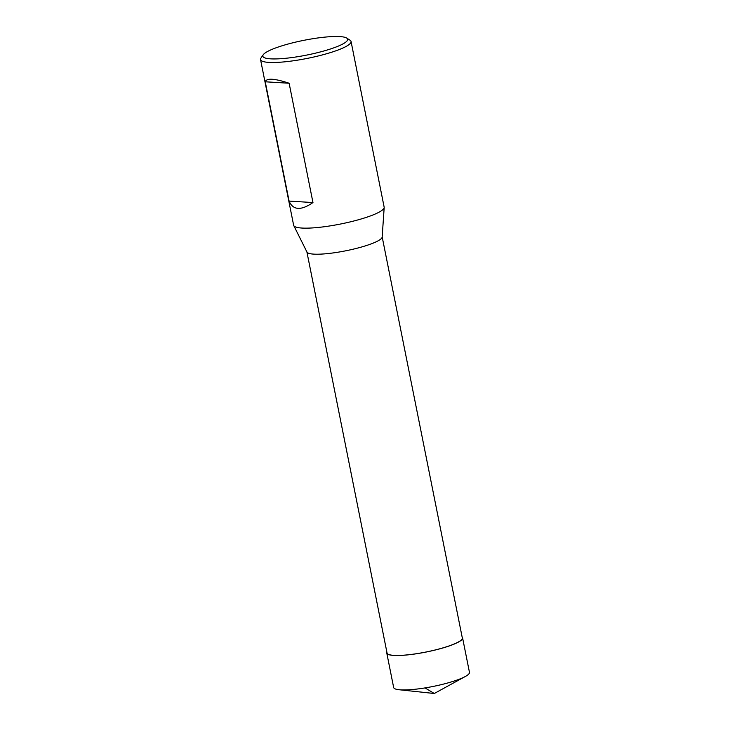 <?xml version="1.0" encoding="UTF-8"?>
<svg xmlns="http://www.w3.org/2000/svg" width="730" height="730" viewBox="0 0 730 730"><rect width="100%" height="100%" fill="white"/><g stroke="black" fill="none" stroke-linecap="round" stroke-linejoin="round"><path stroke-width="1.09" d="M346.723 38.079L350.071 40.232A46.154 8.012 168.7 0 1 351.057 41.482A46.154 8.012 168.7 0 1 307.366 58.382A46.154 8.012 168.7 0 1 260.537 59.568A46.154 8.012 168.7 0 1 260.966 58.044L263.229 54.759A43.252 7.51 168.7 0 1 280.721 46.209A43.252 7.51 168.7 0 1 346.723 38.079A43.252 7.51 168.7 0 1 306.709 55.078A43.252 7.51 168.7 0 1 263.229 54.759M351.057 41.482L384.153 207.137A46.154 8.012 168.7 0 1 384.181 207.521A46.154 8.012 168.7 0 1 340.463 224.037A46.154 8.012 168.7 0 1 293.761 225.588A46.154 8.012 168.7 0 1 293.633 225.223L260.537 59.568M289.08 201.088L265.245 81.787C266.596 77.937 274.562 78.429 289.126 83.247L312.969 202.557C301.006 210.778 293.04 210.286 289.08 201.088L312.969 202.557M382.173 236.894L462.318 637.965A38.38 6.661 168.7 0 1 446.431 646.817A38.38 6.661 168.7 0 1 407.96 654.81A38.38 6.661 168.7 0 1 387.046 653.003L306.901 251.932M293.761 225.588L306.974 252.078A38.38 6.661 -11.3 0 0 328.582 253.493A38.38 6.661 -11.3 0 0 366.259 245.59A38.38 6.661 -11.3 0 0 382.164 237.058L384.181 207.521M265.245 81.787L289.126 83.247M386.781 653.058L393.652 687.487A38.654 6.716 -11.3 0 0 399.036 689.731A38.654 6.716 -11.3 0 0 453.467 681.254A38.654 6.716 -11.3 0 0 465.357 676.473A38.654 6.716 -11.3 0 0 469.463 672.339L462.583 637.911A38.654 6.707 168.7 0 1 446.587 646.835A38.654 6.707 168.7 0 1 407.842 654.874A38.654 6.707 168.7 0 1 386.781 653.058A38.654 6.707 168.7 0 1 386.891 652.228M462.163 637.19A38.654 6.707 168.7 0 1 462.583 637.911M425.061 687.915L434.277 693.5L465.357 676.473M434.277 693.5L399.036 689.731"/></g></svg>
